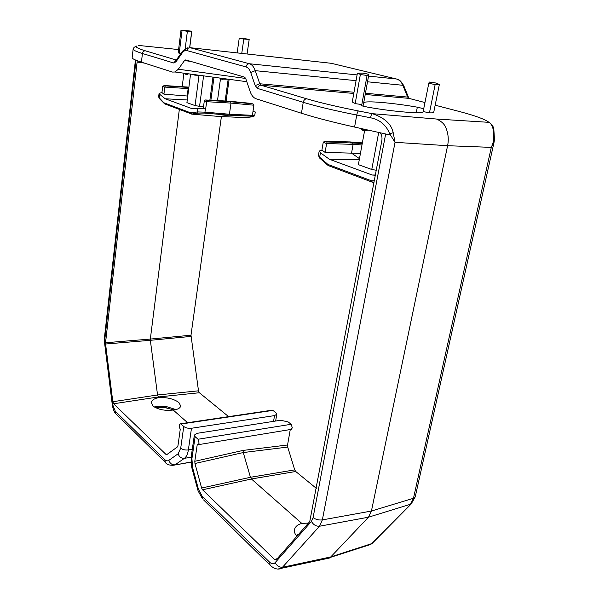 <?xml version="1.0" encoding="UTF-8"?>
<svg xmlns="http://www.w3.org/2000/svg" width="599" height="599" viewBox="0 0 599 599"><rect width="100%" height="100%" fill="white"/><g stroke="black" fill="none" stroke-linecap="round" stroke-linejoin="round"><path stroke-width="0.9" d="M175.866 409.581L166.275 406.534L157.986 406.189L154.452 407.073M152.94 405.95L151.262 402.431C151.974 399.945 154.594 398.328 159.117 397.586C167.218 397.257 173.8 398.889 178.869 402.491L180.733 406.032C180.082 408.241 177.581 409.566 173.216 410.023C164.792 410.974 158.039 409.619 152.94 405.95M180.703 53.775L178.188 52.824L181.003 30.1L187.367 31.373L191.732 31.178L189.651 47.606M239.622 38.613L242.692 38.149L249.177 39.489L239.622 38.613M439.366 84.422L433.713 112.38C433.541 112.799 432.126 112.956 429.461 112.844L423.164 111.564L428.787 83.343L429.258 82.033L435.563 82.962L439.366 84.422L435.151 84.549L428.787 83.343L423.164 111.564C424.197 114.177 394.419 111.938 367.741 107.146L362.702 106.06L361.025 105.304L361.826 104.533L355.514 103.694L352.272 101.995L357.378 73.22M363.728 102.699L368.879 74.261L362.68 73.1L357.378 73.205L360.71 74.568L367.067 75.459L368.864 74.276L363.72 102.751C364.873 100.437 393.079 102.878 417.331 107.184L423.733 108.726M296.909 536.247C294.94 534.181 294.109 531.979 294.416 529.658C295.27 526.588 297.74 524.507 301.829 523.429L308.47 523.069M290.927 429.431L292.342 427.918L291.204 424.272L288.082 421.906L280.632 420.243L197.176 433.309L194.353 435.084L195.117 436.656L198.022 439.247L199.1 443.17L198.336 444.675L197.258 444.465L194.802 461.29L243.112 450.411L243.269 452.552L194.96 463.514L201.616 488.035L250.457 477.291L243.269 452.552L287.707 447.071L294.723 469.871L295.711 471.488L316.339 488.35M137.253 60.716L105.559 342.74L150.334 339.071L179.341 109.4M182.216 86.608L183.9 73.265L185.69 74.261L187.966 74.531M190.991 336.421L150.342 340.307L150.334 339.071L190.991 335.215L198.494 390.825L157.552 394.973L158.398 396.957L113.615 403.771L112.807 401.727L157.552 394.973L150.342 340.307L105.574 344.013L105.559 342.74M113.615 403.771L165.893 454.341L166.919 454.521L177.326 446.989L177.978 445.581L180.277 429.131C178.981 427.132 178.891 425.365 180.007 423.845L180.988 424.032L183.766 426.51C185.765 427.971 188.333 428.555 191.478 428.263L274.537 415.601L276.79 414.231L275.63 421.03M105.574 344.013L112.807 401.727M190.991 335.215L221.405 116.565M221.69 114.551L221.825 113.585M198.494 390.825L199.37 392.742L158.398 396.957L159.117 397.586M187.614 422.714L173.216 410.023M172.512 72.075L141.439 62.154C135.187 60.147 132.102 58.665 132.169 57.706L133.135 49.021C133.023 50.069 136.123 51.559 142.427 53.491L173.658 62.977L175.979 61.787L182.126 53.064C183.623 50.997 185.226 50.166 186.933 50.571L246.009 66.923C248.038 67.552 249.611 69.402 250.711 72.479L255.189 85.582L257.592 88.45L303.244 102.309L301.462 113.248L256.095 98.768C253.497 97.847 251.52 95.451 250.157 91.58L245.732 78.536L244.572 77.144L185.712 59.922L184.514 60.529L178.322 69.207L175.043 72L172.512 72.075M199.37 392.742L228.608 416.634M180.516 423.77L271.804 410.233L272.867 410.39L275.854 412.651L276.79 414.231M138.159 45.397L178.592 49.567M156.923 407.582L157.986 406.189M354.586 127.063L356.742 115.045C334.489 110.613 316.661 106.367 303.244 102.309C303.79 100.063 304.973 98.902 306.8 98.828C319.821 102.684 337.065 106.734 358.531 110.972L372.264 113.668C384.461 117.674 391.432 124.015 393.191 132.693L389.702 133.787L389.5 134.85L354.586 127.063C332.512 122.099 314.797 117.501 301.462 113.248M185.248 73.377L185.69 74.261M189.793 73.991L189.254 73.917M181.003 30.1L191.732 31.178M301.829 523.429L251.423 478.983L202.544 489.795L274.574 559.473L276.409 559.608L309.75 521.609L381.818 140.772C382.334 137.441 381.75 134.768 380.058 132.746M363.735 102.728L363.024 106.15M493.658 138.743L494.467 139.672L494.1 142.038L491.3 147.376C492.902 143.685 493.688 140.802 493.658 138.743C494.138 130.387 492.648 124.929 489.196 122.353L486.193 120.624C481.282 117.921 471.975 114.783 458.265 111.212L435.166 105.192M199.916 75.362L194.712 75.152M363.473 129.04L364.207 130.455L368.662 130.2M364.207 130.455L360.957 128.486C362.2 130.178 363.219 130.799 364.035 130.357L368.445 130.155M358.531 110.972C357.828 111.332 357.229 112.694 356.742 115.045L370.504 117.763C371.006 115.42 371.59 114.05 372.264 113.668L436.521 119.036C441.748 121.38 444.982 124.577 446.225 128.62C448.344 134.198 448.793 139.896 447.595 145.707L371.425 511.044L368.482 517.199L410.465 504.261L413.475 498.278L491.3 147.376L447.595 145.707L395.033 142.315L322.359 519.902L371.425 511.044L413.475 498.278L415.242 496.826L411.221 503.916L370.541 544.513L326.118 558.747M393.191 132.693L395.033 142.315L389.702 133.787C386.175 124.959 379.781 119.62 370.504 117.763M203.593 75.863L199.564 106.33L203.548 106.532M209.86 100.19L212.974 77.129M220.387 79.15L219.848 78.057M202.544 489.795L201.616 488.035M194.96 463.514L194.802 461.29M199.018 75.384L195.064 105.589L199.564 106.33M187.262 99.966L165.174 98.768L191.088 108.314L205.727 108.337L204.701 113.091L198.164 113.099L197.393 111.931L205.21 112.17L229.432 114.237L231.004 103.088L230.57 101.763L228.616 101.156M195.064 105.589L186.918 102.646L190.579 74.096M290.275 429.543L287.55 444.997L287.707 447.071M269.655 562.229L270.037 565.156C274.057 568.855 277.876 569.926 281.485 568.361L319.529 526.229L322.359 519.902C318.878 520.329 315.793 519.55 313.097 517.581L311.428 521.385L275.136 562.648C273.548 564.265 271.721 564.123 269.655 562.229L202.08 496.129L198.389 489.091L192.549 467.467L191.927 458.647L195.117 436.656M159.072 93.332L158.653 96.843L159.214 97.787L159.641 94.245L159.072 93.332L161.947 92.56L162.696 86.361L164.785 87.087L163.931 94.17L161.947 92.56M159.641 94.245L165.174 98.768M187.764 96.05L163.931 94.17M203.323 108.247L204.304 100.879L206.7 101.703L205.727 108.337M275.136 562.648C276.963 565.965 279.516 567.493 282.803 567.223L330.76 556.928L368.482 517.199L319.529 526.229C316.152 526.461 313.449 524.851 311.428 521.385M294.723 469.871L250.457 477.291L251.423 478.983L295.711 471.488M378.695 132.439L371.769 169.487L376.262 170.251M359.288 159.708L329.375 159.244L372.166 175.005L375.371 175.013M371.769 169.487L358.382 164.643L364.634 130.44M229.14 79.315L226.108 101.029M187.809 95.698L187.24 95.645L188.146 88.6L164.785 87.087L165.339 85.904L164.246 85.53L162.696 86.361M252.988 111.616L255.264 111.968L254.732 115.555L252.441 115.315L253.864 105.199L253.235 104.091L251.333 103.425M225.134 100.976L228.137 79.472M197.887 108.172L197.393 111.931L190.879 112.912L191.762 114.124L219.324 116.476L228.84 115.158L229.432 114.237L252.441 115.315L251.835 116.221L228.84 115.158L204.633 113.106M164.987 103.986L159.214 97.787L159.559 98.738M373.267 542.327L371.522 543.69L330.76 556.928L329.809 557.759M365.996 545.487L370.541 544.513M329.353 558.058L278.228 568.975M319.185 151.06L318.436 155.441L319.664 157.215L320.42 152.782L319.185 151.06L321.903 150.109L323.228 142.36L326.612 143.535L325.092 152.401L321.903 150.109M320.42 152.782L329.375 159.244M359.475 158.66L351.538 153.149L325.092 152.401M372.166 175.005L375.326 175.222M188.707 88.659L188.146 88.6L187.757 87.372L186.064 86.84M204.304 100.879L205.397 99.981L228.788 101.164L251.228 103.395M205.989 99.988L207.239 100.422L206.7 101.703L231.004 103.088L253.864 105.199M360.396 153.651L351.538 153.149L353.118 144.366L326.612 143.535L327.084 141.948L325.302 141.334L324.403 141.349L323.228 142.36M328.514 165.676L327.885 164.411L319.664 157.215L320.038 158.413M373.971 182.433L372.308 182.276L371.724 180.883L327.885 164.411M251.835 116.221C253.826 116.341 254.163 116.505 252.838 116.723L245.927 117.629L219.324 116.476M361.976 144.965L353.118 144.366L352.519 142.772L349.696 141.918M173.942 409.941L166.133 407.912L166.275 406.534M182.036 30.571L179.191 53.431M360.366 74.478L355.177 103.59M298.572 534.353L296.176 535.386M291.204 424.272L198.022 439.247M144.299 63.067L137.029 62.049M183.766 426.51L180.711 448.179L178.105 453.787L168.851 460.354C167.548 461.215 166.178 460.968 164.747 459.613L115.263 411.214L112.829 405.036L104.967 342.276L104.93 338.465L136.018 60.237M135.434 59.99L104.466 337.589L104.93 338.465M104.518 342.561L104.967 342.276M112.829 405.036L112.357 405.179M116.76 414.673L115.772 413.707L115.263 411.214M164.747 459.613L165.227 462.256L166.342 463.312M168.851 460.354C169.989 463.521 172.055 465.011 175.05 464.817L184.402 458.332C181.37 458.52 179.273 457 178.105 453.787M191.478 428.263L188.363 449.939C185.233 450.276 182.68 449.692 180.711 448.179M165.893 454.341L167.683 453.96M191.156 457.172L184.402 458.332C186.401 456.865 187.727 454.072 188.363 449.939L192.294 449.287M190.969 462.166L174.736 465.026L190.961 462.024M273.556 421.352L274.537 415.601M180.988 424.032L272.867 410.39M141.439 62.154L142.427 53.491C142.787 51.724 143.753 50.833 145.34 50.818C137.748 48.519 134.917 46.902 136.842 45.973L135.359 46.729M245.71 78.469L178.322 69.207M185.188 48.744L187.367 31.373M104.466 337.589L104.511 342.523L112.35 405.164C113.129 409.409 114.267 412.254 115.772 413.707L165.227 462.256C166.814 464.734 169.981 465.655 174.736 465.026L171.913 465.468M133.135 49.021L134.101 47.321L136.842 45.973M190.961 61.457L184.514 60.529M306.8 98.828L260.977 85.2C259.21 85.26 258.087 86.346 257.592 88.45M353.784 93.459L260.977 85.2L259.771 83.77L255.189 85.582M250.711 72.479L255.256 70.667L259.771 83.77L354.002 92.246M186.933 50.571C187.337 48.661 188.371 47.703 190.033 47.688L249.356 63.749C247.604 63.779 246.488 64.842 246.009 66.923M182.111 51.769L176.376 59.93L175.979 61.787M187.405 47.875L182.515 51.2L182.126 53.064M176.166 60.155L173.658 62.977M176.278 60.02L145.34 50.818M361.826 104.533L367.067 75.459M417.331 107.184L416.245 112.672M424.961 102.541L408.922 98.363L365.225 94.477M436.521 119.036L489.196 122.353M365.442 93.272L407.627 97.068L402.842 85.29L367.516 81.793M356.053 80.655L255.256 70.667C253.871 66.818 251.909 64.512 249.356 63.749L357.071 74.912M368.55 76.103L396.478 79.001L331.307 63.299L190.033 47.688M241.756 53.401L243.771 39.287M458.265 111.212L458.789 111.347M409.446 98.498L407.627 97.068L409.035 98.393M397.017 79.15L396.478 79.001C399.256 79.734 401.375 81.831 402.842 85.29L403.906 86.039L408.548 97.465M329.959 63.15L331.719 63.397M435.151 84.549L429.461 112.844M486.193 120.624L488.215 121.792M223.831 78.596L222.701 79.36M385.659 133.996L313.097 517.581M210.878 100.243L213.993 77.264M191.927 458.647L191.178 457.022L191.538 466.486L191.927 468.126L192.549 467.467M191.965 468.261L197.79 489.832M198.389 489.091L197.752 489.705L198.127 490.955L202.529 498.885L202.08 496.129M203.563 499.895L271.16 566.227M274.574 559.473L277.262 558.635M243.112 450.411L287.55 444.997M190.879 112.912L164.313 102.923M412.127 503.04L372.264 543.338L370.534 544.513M191.635 114.072L198.359 113.144M374.278 180.808L371.724 180.883M188.857 87.476L165.339 85.904M372.398 182.276L373.986 182.336M188.902 87.132L164.246 85.53M207.239 100.422L230.57 101.763L252.538 103.822M362.26 143.446L327.084 141.948M362.358 142.884L350.018 141.926L325.302 141.334M237.159 52.899L239.196 38.471M246.81 81.711L175.043 72M155.733 407.784L157.297 407.537C160.779 407.26 163.722 407.387 166.133 407.912M189.741 47.62L191.83 31.163M186.364 60.117L185.203 59.945M247.088 53.992L249.177 39.497M185.915 74.156L183.848 73.19M228.653 79.248L220.439 79.105M494.474 139.604L493.748 127.872L491.674 124.24M403.771 85.694C401.405 81.808 399.6 79.817 398.35 79.742M194.346 435.136L191.178 457.022M494.1 142.038L415.242 496.826M220.439 79.15L217.497 100.58M198.336 444.675L291.503 429.341M228.908 115.143L204.701 113.091L198.164 113.099L191.575 114.087M158.653 96.843L159.289 98.468L164.425 103.642M164.568 103.829L191.253 113.892M297.261 535.843L296.722 536.045M318.436 155.441L319.679 158.099L327.967 165.361M328.072 165.511L372.084 182.111M374.008 182.231L372.308 182.276M254.732 115.555C254.088 116.363 253.16 116.573 251.924 116.206L228.923 115.135"/></g></svg>
